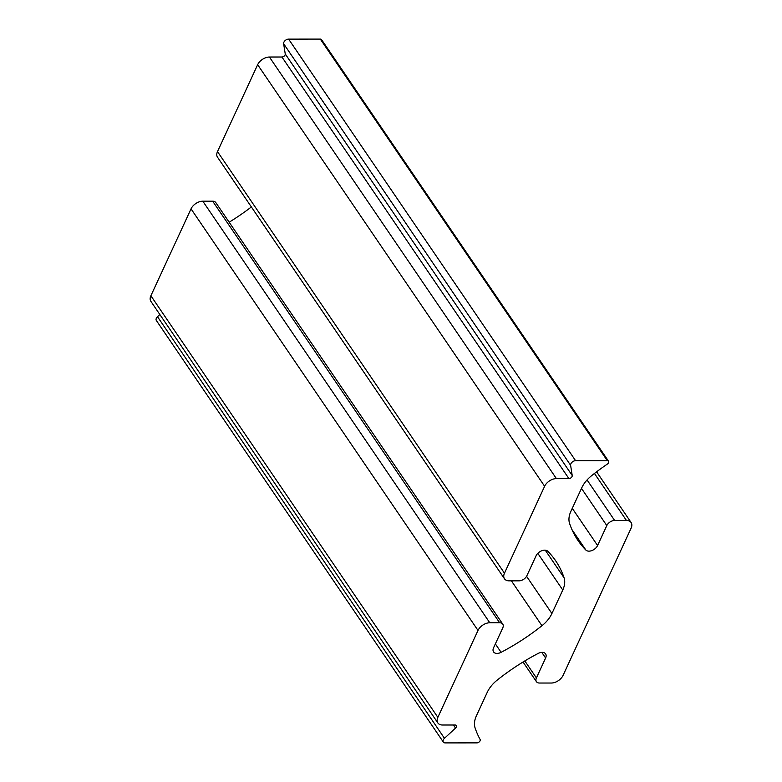 <?xml version="1.0" encoding="UTF-8"?>
<svg xmlns="http://www.w3.org/2000/svg" width="782" height="782" viewBox="0 0 782 782"><rect width="100%" height="100%" fill="white"/><g stroke="black" fill="none" stroke-linecap="round" stroke-linejoin="round"><path stroke-width="1.17" d="M480.099 739.43A2.649 1.691 -34.2 0 1 479.493 741.639A2.649 1.691 -34.2 0 1 476.912 742.88L445.193 742.9A3.978 2.542 -34.2 0 1 443.326 742.069A3.978 2.542 -34.2 0 1 444.469 738.306L455.525 728.071A2.649 1.691 145.8 0 0 456.287 725.559A2.649 1.691 145.8 0 0 455.046 725.002L442.534 725.012A9.941 6.344 -34.2 0 1 437.861 722.939A9.941 6.344 -34.2 0 1 437.852 717.348L478.007 630.439A9.941 6.344 -34.2 0 1 489.776 622.765L499.649 622.765A6.627 4.233 -34.2 0 1 502.767 624.144A6.627 4.233 -34.2 0 1 502.777 627.868L493.559 647.809A7.292 4.653 145.8 0 0 493.569 651.905A7.292 4.653 145.8 0 0 501.096 652.325A165.657 105.775 145.8 0 0 541.955 625.717A26.51 16.921 145.8 0 0 551.906 613.528L562.776 590.009A26.51 16.921 145.8 0 0 564.076 577.83A165.657 105.775 145.8 0 0 555.699 560.841A165.657 105.775 145.8 0 0 547.801 551.261A7.292 4.653 145.8 0 0 541.721 550.763A7.292 4.653 145.8 0 0 536.081 555.787L526.873 575.728A6.627 4.233 -34.2 0 1 519.023 580.84L509.15 580.85A9.941 6.344 -34.2 0 1 504.478 578.768A9.941 6.344 -34.2 0 1 504.468 573.186L544.624 486.277A9.941 6.344 -34.2 0 1 556.393 478.604L568.905 478.594A2.649 1.691 145.8 0 0 572.219 475.524L570.606 465.3A3.978 2.542 -34.2 0 1 575.591 460.696L607.301 460.676A2.649 1.691 -34.2 0 1 608.552 461.233A2.649 1.691 -34.2 0 1 607.311 464.127A165.657 105.775 145.8 0 0 591.72 475.593A26.51 16.921 145.8 0 0 581.769 487.782L570.899 511.301A26.51 16.921 145.8 0 0 569.589 523.481A165.657 105.775 145.8 0 0 577.976 540.46A165.657 105.775 145.8 0 0 585.874 550.049A7.292 4.653 145.8 0 0 591.945 550.548A7.292 4.653 145.8 0 0 597.585 545.523L606.803 525.582A6.627 4.233 -34.2 0 1 614.642 520.47L626.441 520.46A9.941 6.344 -34.2 0 1 631.113 522.532A9.941 6.344 -34.2 0 1 631.123 528.124L563.089 675.355A9.941 6.344 -34.2 0 1 551.32 683.028L539.531 683.038A6.627 4.233 -34.2 0 1 536.413 681.65A6.627 4.233 -34.2 0 1 536.403 677.926L545.621 657.994A7.292 4.653 145.8 0 0 545.611 653.899A7.292 4.653 145.8 0 0 538.084 653.478A165.657 105.775 145.8 0 0 497.225 680.086A26.51 16.921 145.8 0 0 487.274 692.275L476.414 715.794A26.51 16.921 145.8 0 0 475.104 727.974A165.657 105.775 145.8 0 0 480.099 739.43M443.326 742.069L156.351 320.493A3.978 2.542 -34.2 0 1 157.495 316.72L159.86 314.54M437.861 722.939L150.887 301.363A9.941 6.344 -34.2 0 1 150.877 295.772L191.033 208.862A9.941 6.344 -34.2 0 1 202.802 201.189L212.675 201.189A6.627 4.233 -34.2 0 1 215.793 202.567L502.767 624.144M229.165 222.205A165.657 105.775 145.8 0 0 251.374 206.956M504.478 578.768L217.504 157.192A9.941 6.344 -34.2 0 1 217.494 151.61L257.649 64.701A9.941 6.344 -34.2 0 1 269.419 57.027L281.931 57.018A2.649 1.691 145.8 0 0 285.244 53.948L283.631 43.724A3.978 2.542 -34.2 0 1 288.617 39.12L320.327 39.1A2.649 1.691 -34.2 0 1 321.578 39.657L608.552 461.233M444.469 738.306L157.495 316.72M545.621 657.994L541.799 652.384M536.403 677.926L524.83 660.927M626.441 520.46L594.447 473.452M614.642 520.47L587.057 479.943M606.803 525.582L581.485 488.388M597.585 545.523L572.268 508.329M585.874 550.049L571.955 529.6M607.301 460.676L320.327 39.1M575.591 460.696L288.617 39.12M570.606 465.3L283.631 43.724M572.219 475.524L285.244 53.948M568.905 478.594L281.931 57.018M556.393 478.604L269.419 57.027M544.624 486.277L257.649 64.701M504.468 573.186L217.494 151.61M564.076 577.83L545.259 550.186M562.776 590.009L537.811 553.343M551.906 613.528L526.569 576.305M541.955 625.717L511.408 580.85M501.096 652.325L495.368 643.899M499.649 622.765L212.675 201.189M489.776 622.765L202.802 201.189M478.007 630.439L191.033 208.862M437.852 717.348L150.877 295.772M455.525 728.071L453.443 725.012M523.041 662.012L536.413 681.65M596.588 471.81L631.113 522.532"/></g></svg>
